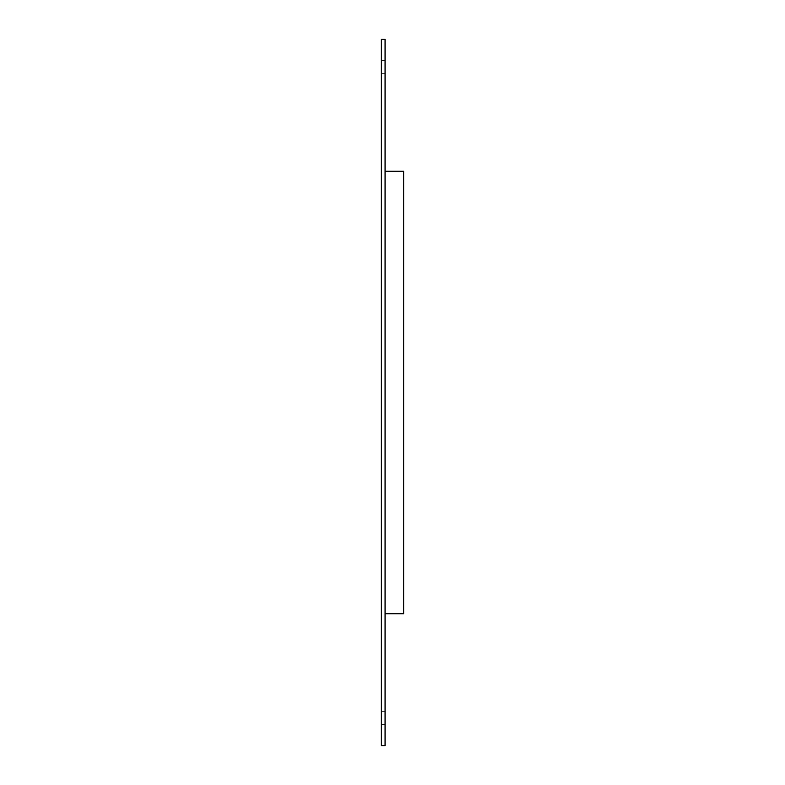 <?xml version="1.0" encoding="UTF-8"?>
<svg xmlns="http://www.w3.org/2000/svg" width="785" height="785" viewBox="0 0 785 785"><rect width="100%" height="100%" fill="white"/><g stroke="black" fill="none" stroke-linecap="round" stroke-linejoin="round"><path stroke-width="0.59" stroke-dasharray="3.92 2.94" d="M381.343 73.643L381.343 60.631L381.343 73.643L381.343 60.631L381.343 73.643L381.343 60.631L381.343 73.643L381.343 60.631L381.343 73.643L381.343 60.631L385.062 60.631L385.062 73.643L385.062 60.631L385.062 73.643L385.062 60.631L385.062 73.643L385.062 60.631L385.062 73.643L385.062 60.631L385.062 73.643L385.062 60.631L381.343 60.631L381.343 73.643L385.062 73.643M381.343 724.369L381.343 711.357L381.343 724.369L381.343 711.357L381.343 724.369L381.343 711.357L381.343 724.369L381.343 711.357L381.343 724.369L381.343 711.357L385.062 711.357L385.062 724.369L385.062 711.357L385.062 724.369L385.062 711.357L385.062 724.369L385.062 711.357L385.062 724.369L385.062 711.357L385.062 724.369L385.062 711.357L381.343 711.357L381.343 724.369L385.062 724.369M381.343 711.357L385.062 711.357M381.343 60.631L385.062 60.631M385.062 613.742L403.657 613.742L403.657 171.258L403.657 613.742L385.062 613.742L385.062 171.258L385.062 613.742L385.062 171.258L385.062 613.742L403.657 613.742L403.657 171.258L385.062 171.258M385.062 745.75L385.062 39.25L381.343 39.25L381.343 745.75L385.062 745.75"/><path stroke-width="1.18" d="M385.062 39.25L385.062 745.75L381.343 745.75L381.343 39.25L385.062 39.25M385.062 613.742L403.657 613.742L403.657 171.258L385.062 171.258"/></g></svg>
